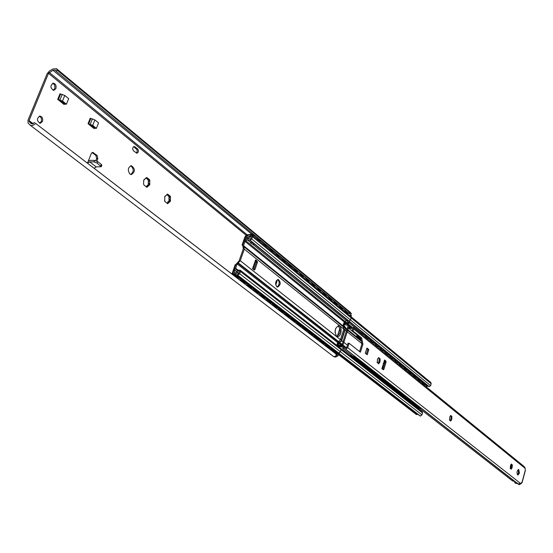 <?xml version="1.0" encoding="UTF-8"?>
<svg xmlns="http://www.w3.org/2000/svg" width="553" height="553" viewBox="0 0 553 553"><rect width="100%" height="100%" fill="white"/><g stroke="black" fill="none" stroke-linecap="round" stroke-linejoin="round"><path stroke-width="0.83" d="M143.586 180.866L144.07 179.601L146.745 177.485L149.718 179.856L149.275 180.824C148.004 181.806 148.017 182.787 149.331 183.783L149.801 184.757L146.98 185.552L146.911 187.315L143.918 184.965L143.538 183.686L143.835 180.036L146.745 177.485L147.969 179.538L149.718 179.856L149.801 184.757L146.911 187.315L143.918 184.965L143.593 183.949M146.165 186.928L147.921 185.11M148.301 185.103L148.308 179.531M147.679 179.518L146.047 177.859M164.621 196.923L167.538 194.062L170.393 196.336L168.976 198.727L170.462 201.14L167.842 201.783L167.677 203.677L164.808 201.416L164.732 196.598L167.566 194.062L168.651 196.039L170.393 196.336L170.462 201.14L167.677 203.677L164.808 201.416L164.566 200.704M166.93 203.276L168.651 201.486M168.969 201.479L169.024 196.025M168.375 196.011L166.847 194.442M335.526 328.71L335.035 332.657M130.743 174.492C134.006 171.665 134.006 168.762 130.764 165.789M129.886 174.036C127.432 170.144 127.923 167.372 131.372 165.72C135.354 168.769 135.347 171.727 131.344 174.589L129.886 174.036M94.452 127.771L94.121 128.614L88.058 123.685L92.704 125.372L96.402 128.351L98.558 122.89L94.867 119.897L90.533 118.383M96.402 128.351L95.185 128.358L91.48 125.379L89.386 124.819M64.466 103.66L64.12 104.524L57.726 99.319L62.51 101.068L66.408 104.206L68.662 98.628L64.77 95.469L60.312 93.913M66.408 104.206L65.178 104.227L61.272 101.088L59.13 100.515M97.052 163.066L97.639 161.559L94.542 160.398L93.955 161.905L97.052 163.066L101.234 166.723L96.215 166.902L94.162 168.216M88.356 160.937L90.229 160.329L94.542 160.398M93.955 161.905L89.641 161.835L87.574 163.163M97.639 161.559L101.282 164.386L100.694 165.893M101.234 166.723L101.821 165.223L101.282 164.386M63.201 103.784L63.547 102.92M53.123 90.298L54.636 88.715C55.3 86.123 54.636 84.312 52.653 83.289M55.867 88.68L53.745 90.381C50.178 88.072 50.019 85.667 53.261 83.171C55.653 83.786 56.524 85.625 55.867 88.68M39.609 123.208L41.247 121.542C41.917 118.978 41.268 117.181 39.298 116.158M42.477 121.536L40.224 123.305C36.643 120.913 36.539 118.494 39.913 116.061C42.291 116.69 43.141 118.515 42.477 121.536M87.505 163.1L91.273 153.52L92.704 152.358L97.155 155.504L97.826 158.621L96.865 161.075M95.814 160.64L96.609 158.607L95.939 155.49L92.095 152.51M93.194 127.874L93.533 127.031M133.508 150.838C132.229 148.798 132.471 147.347 134.248 146.483L137.628 148.895C138.9 150.934 138.651 152.379 136.874 153.236L133.508 150.838M136.28 153.063L137.234 151.439L136.999 149.649L133.653 146.642M336.265 355.648L337.371 354.929L338.153 355.627L336.411 356.809L334.904 357.038L333.563 356.526L333.998 356.789L336.238 355.731L335.899 353.899L336.646 354.376L35.592 123.381C33.519 125.462 31.708 126.056 30.166 125.165L28.079 123.022L27.968 120.312L47.143 73.68L49.466 70.984L52.929 68.959L56.565 68.738L57.312 70.286L55.915 71.054L55.424 70.113L53.005 70.266L48.498 73.342L29.074 120.609L29.115 121.508L31.265 123.734L34.798 122.642M348.832 313.136L347.215 313.558L348.77 313.081M55.915 71.054L349.607 313.772L349.261 312.051L350.139 312.182L56.565 68.738M349.261 312.051L57.312 70.286M335.899 353.899L35.592 123.381M332.54 351.217L332.837 350.284L332.54 351.217M337.309 336.328L339.908 328.206L337.309 336.328M256.246 262.592L256.357 261.541M235.772 264.756L235.232 264.611L232.412 272.677L232.854 272.747L232.412 274.35M242.553 245.387L242.076 245.007L242.615 245.159M242.076 245.007L244.861 237.043L245.242 237.064L242.463 245.034M244.931 237.043L246.285 234.997L251.007 234.313L250.924 234.755L254.318 235.585L254.401 235.143L251.007 234.313M276.611 280.288L276.68 281.048L276.963 280.571M277.053 281.083L275.74 284.975M235.613 264.638L232.799 272.705M232.011 274.039L232.412 272.677M250.924 234.755L246.203 235.44L245.242 237.064M275.601 284.221L276.68 281.048M257.415 238.343L257.104 237.382L254.401 235.143M257.104 237.382L257.428 238.564L256.882 239.09M257.027 237.818L254.318 235.585M253.578 236.366L254.892 237.451M249.7 236.345L250.233 236.062M236.421 276.217L239.573 277.841L239.795 277.406L236.643 275.774L236.421 276.217L233.732 275.366M242.573 279.541L242.822 280.558L242.573 279.541L239.795 277.406M232.606 274.502L236.643 275.774M242.345 279.984L239.573 277.841M242.822 280.558L240.085 279.887M263.843 243.638L263.539 242.698L260.871 240.493L257.574 239.663M263.539 242.698L263.857 243.859L263.304 244.385M263.463 243.133L260.788 240.928L260.871 240.493M258.071 240.071L260.788 240.928M260.048 241.702L261.348 242.767M243.078 281.339L246.209 282.956L246.431 282.521L243.299 280.903L243.078 281.339L240.403 280.482M249.168 284.629L249.41 285.625L249.168 284.629L246.431 282.521M242.235 280.565L243.299 280.903M248.947 285.065L246.209 282.956M249.41 285.625L246.7 284.954M270.182 248.871L269.892 247.944L267.258 245.767L263.988 244.944M269.892 247.944L270.196 249.092L269.643 249.61M269.816 248.38L267.175 246.203L267.258 245.767M264.486 245.359L267.175 246.203M266.428 246.963L267.707 248.014M249.652 286.392L252.756 287.995L252.977 287.56L249.873 285.956L249.652 286.392L246.977 285.535M255.68 289.641L255.908 290.622L255.68 289.641L252.977 287.56M248.905 285.645L249.873 285.956M255.458 290.076L252.756 287.995M255.908 290.622L253.233 289.959M276.438 254.027L276.154 253.122L273.555 250.972L270.313 250.163M276.154 253.122L276.459 254.249L275.899 254.767M276.078 253.557L273.479 251.408L273.555 250.972M270.804 250.571L273.479 251.408M272.726 252.154L273.991 253.191M256.136 291.376L259.219 292.966L259.433 292.537L256.35 290.94L256.136 291.376L253.468 290.519M262.101 294.59L262.322 295.558L262.101 294.59L259.433 292.537M255.458 290.657L256.35 290.94M261.88 295.019L259.219 292.966M262.322 295.558L259.668 294.894M282.611 259.122L282.341 258.23L279.77 256.108L276.555 255.306M282.341 258.23L282.631 259.343L282.071 259.855M282.265 258.659L279.694 256.544L279.77 256.108M277.046 255.714L279.694 256.544M278.94 257.276L280.191 258.306M262.53 296.29L265.592 297.873L265.806 297.445L262.744 295.862L262.53 296.29L259.869 295.433M268.433 299.47L268.647 300.424L268.433 299.47L265.806 297.445M261.915 295.592L262.744 295.862M268.219 299.899L265.592 297.873M268.647 300.424L266.021 299.761M288.707 264.147L288.438 263.276L285.908 261.182L282.714 260.38M288.438 263.276L288.728 264.369L288.161 264.88M288.362 263.698L285.832 261.61L285.908 261.182M283.205 260.788L285.832 261.61M285.072 262.329L286.302 263.346M268.841 301.143L271.876 302.712L272.09 302.284L269.055 300.721L268.841 301.143L266.187 300.279M274.689 304.288L274.896 305.228L274.689 304.288L272.09 302.284M268.281 300.466L269.055 300.721M274.475 304.71L271.876 302.712M274.896 305.228L272.29 304.572M294.721 269.111L294.459 268.246L291.963 266.187L288.79 265.392M294.459 268.246L294.742 269.325L294.175 269.836M294.39 268.675L291.887 266.608L291.963 266.187M289.281 265.799L291.887 266.608M291.127 267.32L292.337 268.309M275.062 305.933L278.083 307.489L278.297 307.067L275.276 305.512L275.062 305.933L272.422 305.069M280.855 309.037L281.055 309.963L280.855 309.037L278.297 307.067M274.558 305.27L275.276 305.512M280.641 309.459L278.083 307.489M281.055 309.963L278.477 309.314M300.659 274.005L300.403 273.161L297.936 271.122L294.79 270.341M300.403 273.161L300.68 274.219L300.106 274.723M300.334 273.583L297.936 271.122M295.281 270.742L297.867 271.544M297.099 272.249L298.281 273.223M281.207 310.655L284.207 312.203L284.415 311.781L281.422 310.24L281.207 310.655L278.574 309.791M286.945 313.731L287.138 314.643L286.945 313.731L284.415 311.781M280.744 310.012L281.422 310.24M286.731 314.145L284.207 312.203M287.138 314.643L284.581 313.993M306.514 278.836L306.272 278.007L303.832 275.995L300.708 275.221M306.272 278.007L306.542 279.051L305.968 279.555M306.196 278.429L303.832 275.995M301.198 275.622L303.763 276.417M302.996 277.108L304.178 278.083M287.277 315.321L290.249 316.855L290.456 316.434L287.484 314.906L287.277 315.321L284.643 314.45M292.952 318.355L293.138 319.261L292.952 318.355L290.456 316.434M286.855 314.692L287.484 314.906M292.744 318.777L290.249 316.855M293.138 319.261L290.608 318.611M312.3 283.606L312.058 282.79L309.659 280.806L306.556 280.039M312.058 282.79L312.327 283.82L311.747 284.325M311.989 283.212L309.659 280.806M307.039 280.44L309.59 281.228M308.816 281.906L309.984 282.866M293.263 319.924L296.214 321.445L296.422 321.03L293.47 319.51L293.263 319.924L290.636 319.053M298.883 322.924L299.062 323.816L298.883 322.924L296.422 321.03M292.876 319.309L293.47 319.51M298.675 323.339L296.214 321.445M299.062 323.816L296.56 323.166M318.01 288.32L317.781 287.519L315.404 285.555L312.327 284.795M317.781 287.519L318.037 288.528L317.457 289.032M317.712 287.933L315.404 285.555M312.811 285.196L315.334 285.977M314.567 286.641L315.715 287.595M299.173 324.466L302.104 325.98L302.304 325.565L299.373 324.051L299.173 324.466L296.553 323.595M304.738 327.438L304.91 328.316L304.738 327.438L302.304 325.565M298.82 323.871L299.373 324.051M304.53 327.846L302.104 325.98M304.91 328.316L302.429 327.673M323.65 292.972L323.422 292.184L321.079 290.249L318.023 289.495M323.422 292.184L323.678 293.18L323.097 293.678M323.36 292.599L321.079 290.249M318.507 289.89L321.01 290.664M320.235 291.32L321.376 292.261M305 328.952L307.917 330.452L308.118 330.044L305.208 328.544L305 328.952L302.394 328.081M310.516 331.89L310.689 332.754L310.516 331.89L308.118 330.044M304.689 328.371L305.208 328.544M310.316 332.298L307.917 330.452M310.689 332.754L308.228 332.118M329.222 297.562L329 296.788L326.685 294.88L323.65 294.134M329 296.788L329.242 297.777L328.662 298.267M328.931 297.203L326.685 294.88M324.134 294.528L326.616 295.288M325.841 295.938L326.961 296.864M310.765 333.383L313.655 334.869L313.855 334.461L310.966 332.975L310.765 333.383L308.159 332.505M316.226 336.286L316.385 337.136L316.226 336.286L313.855 334.461M310.482 332.809L310.966 332.975M316.026 336.694L313.655 334.869M316.385 337.136L313.952 336.501M334.717 302.097L334.503 301.337L332.215 299.45L329.201 298.71M334.503 301.337L334.745 302.311L334.157 302.795M334.441 301.751L332.215 299.45M329.685 299.111L332.153 299.864M331.371 300.5L332.484 301.413M316.447 337.752L319.323 339.231L319.523 338.823L316.648 337.351L316.447 337.752L313.855 336.874M321.86 340.627L322.019 341.471L321.86 340.627L319.523 338.823M316.192 337.192L316.648 337.351M321.659 341.035L319.323 339.231M322.019 341.471L319.599 340.835M340.15 306.576L339.936 305.83L337.683 303.963L334.689 303.231M339.936 305.83L340.178 306.791L339.59 307.274M339.874 306.238L337.683 303.963M335.166 303.632L337.62 304.378M336.839 305.007L337.931 305.906M322.06 342.072L324.915 343.537L325.116 343.137L322.261 341.671L322.06 342.072L319.475 341.194M321.839 341.526L322.261 341.671M327.424 344.913L327.576 345.743L327.424 344.913L325.116 343.137M327.576 345.743L325.185 345.113M235.481 276.707L239.912 278.581M242.684 281.207L242.159 281.836L246.534 283.675M248.684 286.841L253.067 288.701M255.147 291.804L259.509 293.657M261.528 296.705L265.869 298.551M267.825 301.537L272.145 303.376M274.032 306.307L278.332 308.139M280.164 311.014L284.442 312.839M286.219 315.659L290.47 317.477M292.191 320.242L296.422 322.053M298.551 324.258L298.115 324.798L302.297 326.574M303.908 329.242L308.097 331.033M309.652 333.653L313.827 335.443M315.328 338.007L319.482 339.791M320.934 342.314L325.067 344.084M345.514 311L345.307 310.268L343.081 308.429L340.109 307.703M345.307 310.268L345.542 311.208L344.954 311.692M345.245 310.675L343.081 308.429M340.586 308.097L343.019 308.837M342.231 309.452L343.316 310.344M327.611 346.337L330.438 347.796L330.639 347.395L327.805 345.936L327.611 346.337L325.033 345.452M332.726 349.551L333.065 349.966L333.265 349.565L332.92 349.15L332.726 349.551L330.438 347.796M332.92 349.15L330.639 347.395M330.694 349.337L333.065 349.966M326.47 346.558L330.576 348.328M232.467 272.719L232.854 272.747M327.411 345.798L327.805 345.936M327.224 345.321L324.915 343.537M377.512 359.132L377.443 360.687M377.229 361.821L377.105 362.243M337.054 336.39C340.738 333.217 341.097 329.699 338.139 325.841M336.542 336.086C334.123 331.337 334.828 327.915 338.657 325.821C342.632 325.966 341.478 337.192 337.558 336.514L336.542 336.086M254.477 244.17L252.686 244.212L250.468 242.933L252.666 242.691M249.521 240.12L428.623 386.45L429.252 386.665L430.621 385.669L431.181 383.768L430.877 382.531L252.299 235.308L252.541 236.725L251.76 238.986L250.136 240.258L247.329 239.843L245.02 241.405L243.527 245.684L244.288 249.14L240.258 260.705L237.161 263.926L235.654 268.253L235.765 269.055L236.905 270.161L240.23 270.203L240.465 271.475L239.67 273.77L237.769 275.249L236.649 273.749L233.221 273.68L233.027 272.615L233.857 270.244L234.928 270.327L234.119 272.657L237.507 272.65L238.412 274.191L239.511 271.039L236.055 271.267L234.949 270.21L234.645 267.991L235.889 264.424L239.069 260.94L243.32 248.76L242.649 245.055L243.887 241.523L245.677 239.47L247.17 238.737L250.156 238.827L250.557 239.276L251.636 236.172L248.698 237.783L246.534 237.064L245.732 239.359L244.661 239.297L245.477 236.961L246.825 235.91L249.03 236.539L251.511 235.087L252.299 235.308M427.186 385.994L428.305 386.194M419.955 415.842L420.377 416.043L421.98 414.888L422.547 412.96L422.264 411.854L240.23 270.203M332.339 349.904L416.243 414.425L417.95 414.349M254.961 269.505L253.889 269.429L256.322 262.371L257.387 262.447L254.961 269.505L254.352 270.058L252.576 268.744M252.928 269.021L255.901 260.394L255.59 259.882L257.159 261.134L255.763 260.802M256.087 261.064L256.322 262.371M257.387 262.447L257.159 261.134M277.108 286.966C279.659 284.671 279.853 282.189 277.689 279.521M276.763 286.751C274.917 283.357 275.401 280.924 278.228 279.459C281.042 282.258 280.841 284.802 277.627 287.111L276.763 286.751M418.379 408.833L418.455 408.294L420.487 408.722L420.404 408.045L418.559 406.593L415.994 405.356L415.835 405.722L418.393 406.967L418.559 406.593M235.606 270.846L234.928 270.327M245.221 239.746L244.661 239.297M384.75 363.107L384.086 362.505M384.667 360.777L384.805 362.913M361.24 340.8L358.309 338.436L361.178 340.496M358.309 338.436L356.713 336.424L357.024 334.987M357.134 335.077L356.996 336.1L358.586 337.572L358.676 338.477M360.798 333.563L363.445 334.323L363.521 333.922L360.535 333.348M365.81 336.335L365.644 335.657L365.574 336.058L363.445 334.323M365.644 335.657L363.521 333.922M362.132 334.648L363.701 335.92M365.574 336.058L365.851 336.542L365.028 337.005M353.111 356.83L355.89 358.178L356.07 357.784L353.291 356.436L353.111 356.83L350.616 356.049L350.63 354.66M358.226 359.471L358.351 360.266L358.226 359.471L356.07 357.784M350.927 354.895L350.885 355.697L353.291 356.436M358.047 359.865L355.89 358.178M358.351 360.266L356.084 359.789M365.899 337.71L368.533 338.471L368.602 338.07L365.637 337.503M370.863 340.448L368.602 338.07M370.704 339.784L370.897 340.662L370.081 341.118M358.289 360.86L361.047 362.201L361.227 361.814L358.462 360.473L358.289 360.86L355.821 360.1L357.715 361.572M363.356 363.473L363.48 364.261L363.356 363.473L361.227 361.814M357.957 360.321L358.462 360.473M363.176 363.867L361.047 362.201M363.48 364.261L361.227 363.791M370.939 341.816L373.551 342.57L373.621 342.169L370.683 341.609M375.853 344.519L373.621 342.169M375.694 343.862L375.895 344.726L375.072 345.176M363.397 364.849L366.141 366.183L366.321 365.789L363.577 364.455L363.397 364.849L360.964 364.095M368.422 367.434L368.54 368.208L368.422 367.434L366.321 365.789M363.107 364.316L363.577 364.455M368.243 367.821L366.141 366.183M368.54 368.208L366.314 367.738M375.922 345.867L378.515 346.613L378.584 346.219L375.66 345.66M380.789 348.535L378.584 346.219M380.637 347.892L380.823 348.743L380.001 349.192M368.45 368.782L371.174 370.109L371.353 369.722L368.623 368.395L368.45 368.782L366.051 368.049L367.856 369.459M373.427 371.346L373.545 372.107L373.427 371.346L371.353 369.722M368.194 368.263L368.623 368.395M373.254 371.734L371.174 370.109M373.545 372.107L371.333 371.644M380.844 349.876L383.423 350.616L383.485 350.222L380.588 349.669M385.662 352.51L383.485 350.222M385.51 351.874L385.704 352.717L384.874 353.16M373.441 372.674L376.151 373.987L376.323 373.607L373.614 372.293L373.441 372.674L371.077 371.955L372.833 373.337M378.376 375.21L378.487 375.964L378.376 375.21L376.323 373.607M373.213 372.169L373.614 372.293M378.204 375.598L376.151 373.987M378.487 375.964L376.303 375.501M385.704 353.837L388.268 354.57L388.33 354.176L385.448 353.63M390.48 356.436L388.33 354.176M390.335 355.807L390.522 356.644L389.692 357.079M378.37 376.524L381.065 377.823L381.238 377.443L378.542 376.137L378.37 376.524L376.04 375.812M383.264 379.026L383.374 379.773L383.264 379.026L381.238 377.443M378.176 376.026L378.542 376.137M383.091 379.413L381.065 377.823M383.374 379.773L381.204 379.317M390.515 357.75L393.059 358.475L393.121 358.088L390.259 357.542M395.236 360.314L393.121 358.088M395.105 359.699L395.284 360.521L394.455 360.957M383.25 380.319L385.918 381.618L386.091 381.238L383.416 379.939L383.25 380.319L380.955 379.621L382.621 380.955M388.095 382.8L388.199 383.54L388.095 382.8L386.091 381.238M387.93 383.188L385.918 381.618M388.199 383.54L386.056 383.084M395.264 361.621L397.794 362.339L397.856 361.952L395.008 361.413M399.943 364.15L397.856 361.952M399.812 363.549L399.992 364.358L399.162 364.786M388.061 384.079L390.722 385.365L390.895 384.985L388.234 383.699L388.061 384.079L385.807 383.381L387.446 384.66M392.872 386.533L392.976 387.266L392.872 386.533L390.895 384.985M392.706 386.913L390.722 385.365M392.976 387.266L390.847 386.81M399.964 365.443L402.473 366.155L402.536 365.768L399.708 365.236M404.596 367.945L402.536 365.768M404.471 367.344L404.644 368.146L403.814 368.575M392.824 387.791L395.464 389.07L395.637 388.69L392.996 387.411L392.824 387.791L390.605 387.107L392.201 388.358M397.593 390.224L397.69 390.943L397.593 390.224L395.637 388.69M397.427 390.598L395.464 389.07M397.69 390.943L395.582 390.487M404.609 369.224L407.098 369.929L407.16 369.542L404.354 369.017M409.199 371.692L407.16 369.542M409.075 371.104L409.241 371.893L408.411 372.321M397.531 391.462L400.158 392.734L400.324 392.354L397.704 391.082L397.531 391.462L395.347 390.784M402.266 393.867L402.356 394.579L402.266 393.867L400.324 392.354M402.093 394.248L400.158 392.734M402.356 394.579L400.261 394.13M409.199 372.957L411.674 373.662L411.736 373.275L408.944 372.75M413.741 375.397L411.736 373.275M413.623 374.816L413.789 375.598L412.96 376.019M402.183 395.084L404.796 396.349L404.962 395.976L402.356 394.711L402.183 395.084L400.033 394.413M406.877 397.476L406.967 398.174L406.877 397.476L404.962 395.976M406.711 397.849L404.796 396.349M406.967 398.174L404.893 397.725M413.734 376.655L416.195 377.346L416.257 376.966L413.485 376.448M418.241 379.068L416.257 376.966M418.123 378.494L418.289 379.261L417.453 379.683M406.787 398.672L409.379 399.93L409.545 399.556L406.953 398.298L406.787 398.672L404.665 398.008M411.439 401.036L411.522 401.734L411.439 401.036L409.545 399.556M411.273 401.409L409.379 399.93M411.522 401.734L409.469 401.284M418.22 380.305L420.667 380.996L420.729 380.616L417.971 380.098M422.686 382.69L420.729 380.616M422.575 382.123L422.513 382.503L420.667 380.996M422.513 382.503L422.734 382.89L421.904 383.298M411.335 402.218L413.914 403.469L414.073 403.096L411.501 401.851L411.335 402.218L409.248 401.561M415.787 404.927L416.195 404.879L415.946 404.561L415.787 404.927L413.914 403.469M415.946 404.561L414.073 403.096M409.213 401.602L414.225 404.278M413.99 404.796L416.029 405.245M367.22 338.789L368.768 340.047M372.245 342.881L373.773 344.125M377.208 346.918L378.722 348.148M382.116 350.913L383.609 352.13M386.969 354.86L388.441 356.063M391.759 358.766L393.218 359.948M396.494 362.623L397.939 363.791M401.181 366.432L402.605 367.593M405.812 370.199L407.215 371.346M410.388 373.925L411.778 375.058M414.909 377.609L416.285 378.729M419.388 381.252L420.743 382.358M352.6 357.473L356.374 359.194M357.763 361.489L361.517 363.197M362.858 365.464L366.591 367.157M367.897 369.39L371.609 371.07M372.881 373.261L376.572 374.934M377.796 377.098L381.473 378.75M382.662 380.886L386.312 382.524M387.466 384.625L391.102 386.257M392.222 388.324L395.83 389.941M396.916 391.98L400.51 393.591M401.561 395.595L405.135 397.192M406.151 399.169L409.704 400.759M422.658 383.92L425.084 384.605L425.146 384.224L422.409 383.713M427.082 386.27L425.146 384.224M426.971 385.718L427.13 386.471L426.301 386.879M423.812 384.853L425.153 385.946M426.916 386.091L425.084 384.605M420.404 408.045L420.245 408.411L418.393 406.967M415.835 405.722L413.775 405.079M413.734 405.121L418.697 407.761M370.634 340.185L368.533 338.471M375.625 344.256L373.551 342.57M380.568 348.286L378.515 346.613M385.448 352.268L383.423 350.616M390.273 356.201L388.268 354.57M395.036 360.093L393.059 358.475M399.75 363.936L397.794 362.339M404.409 367.731L402.473 366.155M409.013 371.492L407.098 369.929M413.561 375.204L411.674 373.662M418.061 378.874L416.195 377.346M379.199 358.551L378.418 357.902M378.784 362.775L379.254 358.731L379.545 359.568L380.125 359.637L379.828 362.312L378.598 363.853L377.913 362.657L377.388 362.886L377.436 359.111L378.784 357.556L379.476 358.752L379.994 358.524L380.125 359.637M378.307 363.259L379.213 362.201L379.545 359.568M377.167 362.678L377.817 362.664M451.096 416.215L450.501 415.738L451.372 416.43L451.842 416.195L451.649 419.637L450.605 421.103L450.066 420.066L449.589 420.301L449.783 416.851L450.833 415.386L451.054 415.815M450.432 420.398L451.034 419.126L451.11 416.368L451.932 417.19M450.356 420.474L451.089 419.533L451.379 417.114M449.402 420.073L449.976 420.066M511.566 464.734L511.096 464.354M510.91 468.543L511.518 464.803L512.306 465.585L512.043 467.838L511.138 469.234L510.709 468.315L510.281 468.557L510.488 465.391L511.394 463.995L511.822 464.921L512.244 464.679L512.306 465.585M510.924 468.591L511.525 467.741L511.781 465.502M510.122 468.315L510.626 468.322M519.267 484.58L521.258 483.585L521.659 482.361L522.067 482.741L525.35 470.541L525.018 467.672L523.836 466.276L353.305 327.459L353.637 328.98L352.994 331.005L361.641 338.007L362.934 344.125L360.39 352.233L349.102 343.289L347.699 347.699L345.722 349.171L344.844 348.445L342.729 348.501L342.68 347.36L345.618 347.471L346.04 347.899L346.683 347.588L348.079 343.178L349.102 343.289M525.232 468.82L523.988 466.428M517.94 483.896L518.403 484.165L520.034 483.032L521.258 483.585M515.292 483.059L517.048 483.246M515.776 483.44L517.076 483.267M517.988 483.979L517.456 483.529M515.79 483.453L517.186 483.363M359.554 351.563L361.925 344.014L360.632 337.904L351.971 330.901L352.531 328.496L348.756 328.275L349.496 327.231L353.305 327.459M514.414 481.255L514.802 482.686L516.55 482.714L517.815 483.46L515.244 481.801M522.067 482.741L521.465 482.804M516.779 482.921L514.802 482.686M419.962 408.729L512.113 480.598L514.048 480.903M514.539 481.283L512.638 480.992M514.795 481.483L345.646 349.164M352.655 356.243L342.729 348.501M512.631 480.986L514.02 480.875M517.912 483.834L517.408 483.446M350.104 327.722L349.496 327.231M519.44 473.147L517.878 475.082C516.509 472.919 516.792 471.025 518.728 469.4L519.44 473.147M517.456 474.833L518.548 473.002L518.251 469.504M366.356 354.1L367.807 349.455L366.743 348.597M382.89 369.148L385.068 362.07L386.063 362.187L383.893 369.266L382.794 369.376M382.13 368.851L384.556 359.996L385.904 361.081L384.902 360.964L385.068 362.07M383.768 363.542L383.091 363.708M365.291 353.249L366.916 348.044L368.816 349.565L367.192 354.763L365.291 353.249M386.063 362.187L385.904 361.081M381.916 368.685L383.381 369.791L383.893 369.266M362.934 344.125L361.925 344.014M361.641 338.007L360.632 337.904M348.978 328.482L351.978 330.901L352.994 331.005M368.816 349.565L367.807 349.455M351.459 313.869L350.139 312.175L349.724 313.482L350.312 314.353L351.459 313.869M337.351 336.314L339.487 329.519M333.563 350.844L333.348 351.839L338.318 352.918M338.567 352.966L339.466 353.16L339.3 353.567L334.143 352.448M350.65 316.392L351.273 315.984L350.16 315.984M348.024 320.602L346.351 320.588L344.229 321.95L342.978 325.855L343.828 329.09L340.454 339.653L337.648 342.528L336.756 345.321M340.772 348.445L341.049 349.627L340.378 351.729L338.643 353.021L338.201 352.821M336.12 351.273L334.911 351.577L334.074 351.1M348.293 320.816L349.012 321.079L350.498 319.966L351.155 317.892L350.865 316.572M344.111 323.491L343.71 325.938L345.369 327.791L341.09 341.194L338.381 342.604L337.24 344.989L337.6 345.867L341.643 347.056L341.823 346.655L337.786 345.466L338.153 343.309L341.457 341.229L345.736 327.825L344.001 325.599L344.478 323.533L349.399 322.869L349.475 322.461L344.989 322.752L344.111 323.491M349.254 325.413L343.268 344.215L341.277 345.701L338.277 345.031L338.236 343.89L342.238 344.104L348.231 325.316L344.36 324.715L344.63 323.878L348.307 323.643L349.254 325.413M349.911 315.784L351.266 315.645L351.328 315.238L349.482 315.431M333.542 351.991L339.079 353.892L338.885 354.293L334.634 352.828M333.259 350.609L332.961 351.542M147.063 186.7L146.248 186.672M149.331 183.783L148.508 183.755M149.275 180.824L148.46 180.796M146.918 178.052L146.103 178.031M167.822 203.062L167.006 203.034M170.006 200.179L169.19 200.145M169.965 197.283L169.149 197.248M167.697 194.601L166.882 194.573M88.058 123.685L90.229 118.204M90.844 118.48L88.674 123.962M92.42 118.784L90.25 124.266M94.867 119.897L92.704 125.372M57.726 99.319L60.001 93.727M60.63 94.017L58.362 99.609M62.24 94.314L59.966 99.913M64.77 95.469L62.51 101.068M89.641 161.835L96.215 166.902M97.155 155.504L95.939 155.49M97.826 158.621L96.609 158.607M93.519 152.663L92.303 152.649M135.056 146.794L133.854 146.78M137.628 148.895L136.425 148.881M347.65 313.357L345.376 311.484M340.786 307.696L340.012 307.06M335.367 303.224L334.586 302.581M329.885 298.703L329.09 298.046M324.334 294.12L323.519 293.449M318.715 289.482L317.885 288.797M313.019 284.788L312.175 284.09M307.254 280.025L306.39 279.32M295.489 270.327L294.597 269.588M289.495 265.378L288.583 264.631M282.936 259.965L282.493 259.599M277.267 255.286L276.32 254.511M270.576 249.769L270.064 249.348M264.707 244.924L263.726 244.115M257.892 239.304L257.297 238.813M251.415 233.96L53.005 70.266M247.226 234.866L49.272 72.443M245.967 235.108L48.498 73.342M33.221 123.782L29.074 120.609M32.385 124.01L29.115 121.508M233.325 274.73L232.405 274.025M246.092 236.152L245.732 235.855M246.776 235.91L246.203 235.44M422.838 382.959L422.796 382.51M418.414 379.351L418.351 378.881M413.941 375.701L413.851 375.217M376.261 344.975L375.902 344.678M371.298 340.931L370.911 340.613M366.273 336.832L365.858 336.494M361.192 332.692L252.686 244.212M250.889 242.739L247.329 239.843M429.066 386.637L249.921 240.244M237.548 270.438L235.765 269.055M252.541 268.717L255.59 259.882M416.582 414.563L332.609 349.973M235.799 275.512L233.594 273.818M416.824 414.598L332.885 350.021M305.968 328.033L304.751 328.371M236.214 275.643L233.871 273.839M417.308 414.529L333.176 349.745M275.366 305.242L275.021 304.973M269.166 300.466L268.779 300.168M262.875 295.62L262.454 295.295M256.509 290.719L256.046 290.36M250.046 285.742L249.548 285.355M243.507 280.703L242.961 280.288M236.871 275.594L234.424 273.714M420.183 416.015L237.548 275.228M420.377 416.043L237.769 275.249M421.98 414.888L239.67 273.77M422.547 412.96L240.465 271.475M430.621 385.669L251.76 238.986M429.252 386.665L250.136 240.258M352.199 327.286L245.677 240.659M351.355 327.735L245.02 241.405M358.365 338.263L243.527 245.684M347.45 345.169L240.258 260.705M346.531 347.823L238.295 262.952M361.344 341.277L243.645 246.472M361.821 343.551L244.288 249.14M361.351 341.325L243.942 246.756M431.181 383.768L252.541 236.725M344.941 347.104L237.818 263.18M343.461 347.07L237.161 263.926M238.391 270.376L235.654 268.253M384.57 362.727L384.217 362.685M352.572 357.521L350.802 356.139M357.736 361.538L355.98 360.176M362.83 365.505L361.102 364.157M367.876 369.432L366.155 368.091M372.853 373.303L371.153 371.982M377.775 377.132L376.095 375.826M382.641 380.92L380.976 379.628M396.895 392.015L395.326 390.798M401.54 395.63L400.006 394.441M406.13 399.204L404.637 398.042L406.109 399.238M360.839 338.892L356.927 335.733M351.59 355.925L350.796 355.309M360.915 339.259L356.996 336.1M360.964 339.494L358.586 337.572M361.123 340.24L358.724 338.305M378.446 363.121L379.033 363.19M377.194 362.74L377.602 362.789M378.487 357.985L379.068 358.054M379.531 361.04L380.118 361.102M450.432 420.404L450.985 420.48M449.43 420.149L449.789 420.204M451.359 418.448L451.912 418.524M510.951 468.564L511.477 468.647M511.553 467.755L511.898 467.81M511.11 464.306L511.566 464.375M511.753 466.725L512.278 466.808M518.313 484.151L519.537 484.705M517.497 483.46L519.62 484.718M520.034 483.032L347.699 347.699M515.666 482.029L345.722 349.171M521.963 482.589L525.253 470.382M515.576 482.016L515.092 481.635M352.614 328.883L352.137 328.496M524.203 467.575L353.637 328.98M383.512 363.404L384.556 359.996M381.895 368.664L382.946 365.25M148.287 185.103L147.713 185.082M147.969 179.538L147.492 179.531M169.031 201.479L168.444 201.458M168.651 196.039L168.202 196.018M336.659 354.411L336.238 355.731M333.563 356.526L30.166 125.165M257.428 238.564L257.504 238.129M263.857 243.859L263.933 243.424M270.196 249.092L270.279 248.656M276.459 254.249L276.535 253.82M282.631 259.343L282.707 258.915M288.728 264.369L288.797 263.94M294.742 269.325L294.811 268.903M300.68 274.219L300.749 273.797M306.542 279.051L306.611 278.629M312.327 283.82L312.39 283.406M318.037 288.528L318.106 288.113M323.678 293.18L323.74 292.765M329.242 297.777L329.312 297.362M334.745 302.311L334.807 301.897M340.178 306.791L340.24 306.376M345.542 311.208L345.604 310.807M341.484 307.06L339.701 307.364M328.475 345.383L327.659 345.577M326.892 346.088L326.498 346.579M330.459 349.62L331.116 348.314M331.15 347.789L331.109 347.408M336.093 302.602L334.295 302.913M322.959 341.125L322.081 341.346M321.362 341.83L320.961 342.335M324.95 345.397L325.613 344.077M325.648 343.544L325.606 343.164M330.632 298.095L328.828 298.399M317.367 336.818L316.427 337.067M315.77 337.524L315.362 338.035M319.371 341.111L320.042 339.784M320.076 339.252L320.028 338.871M325.109 293.525L323.284 293.837M311.705 332.45L310.696 332.733M310.102 333.162L309.687 333.673M313.724 336.777L314.394 335.443M314.429 334.904L314.387 334.517M319.51 288.901L317.678 289.212M304.364 328.738L303.936 329.263M308 332.381L308.678 331.04M308.712 330.5L308.671 330.113M313.841 284.214L311.996 284.525M300.161 323.553L298.993 323.927M302.208 327.936L302.892 326.581M302.926 326.042L302.878 325.648M308.097 279.465L306.244 279.783M294.279 319.019L293.111 319.385M292.661 319.724L292.219 320.27M296.339 323.429L297.023 322.067M297.065 321.521L297.016 321.127M302.284 274.661L300.417 274.979M288.32 314.429L287.152 314.795M286.703 315.127L286.247 315.68M290.394 318.867L291.085 317.498M291.12 316.945L291.078 316.551M296.387 269.795L294.514 270.113M282.286 309.777L281.111 310.136M280.661 310.475L280.198 311.035M284.373 314.242L285.065 312.867M285.106 312.314L285.058 311.913M290.422 264.859L288.528 265.177M276.168 305.062L275 305.415M274.537 305.761L274.067 306.327M278.27 309.556L278.968 308.173M279.002 307.613L278.961 307.212M284.373 259.862L282.472 260.187M269.968 300.286L268.799 300.638M268.336 300.977L267.852 301.565M272.09 304.807L272.788 303.417M272.829 302.85L272.781 302.45M278.249 254.802L276.334 255.127M263.691 295.44L262.523 295.793M262.046 296.138L261.562 296.726M265.82 300.002L266.532 298.592M266.567 298.032L266.518 297.625M272.041 249.666L270.113 249.997M257.325 290.532L256.163 290.885M255.68 291.231L255.182 291.832M259.475 295.122L260.187 293.712M260.221 293.145L260.173 292.731M265.744 244.467L263.802 244.799M250.875 285.562L249.714 285.908M249.223 286.254L248.712 286.869M253.039 290.187L253.751 288.763M253.792 288.189L253.744 287.774M259.371 239.2L257.415 239.532M244.336 280.523L243.175 280.862M246.514 285.175L247.232 283.744M247.274 283.164L247.226 282.749M252.908 233.857L250.682 234.361M237.7 275.415L236.546 275.747M236.048 276.099L235.516 276.735M239.898 280.101L240.631 278.657M240.666 278.076L240.617 277.654M428.623 386.45L253.412 243.306M252.991 242.961L249.444 240.064M238.709 273.327L236.055 271.267M238.64 273.528L237.507 272.65M235.474 275.408L233.221 273.68M420.045 415.96L237.396 275.173M250.585 239.186L250.156 238.827M248.138 238.405L246.756 237.272M365.851 336.542L365.92 336.141M370.897 340.662L370.973 340.261M375.895 344.726L375.964 344.332M380.823 348.743L380.893 348.349M385.704 352.717L385.766 352.323M390.522 356.644L390.584 356.25M395.284 360.521L395.347 360.134M399.992 364.358L400.054 363.971M404.644 368.146L404.706 367.759M409.241 371.893L409.303 371.512M352.551 357.549L350.616 356.049M362.816 365.54L360.964 364.102M377.754 377.167L376.026 375.826M387.425 384.694L385.78 383.409M392.181 388.393L390.57 387.141M396.874 392.049L395.305 390.826M401.519 395.665L399.985 394.462M427.13 386.471L427.192 386.091M415.137 406.261L413.706 405.149M410.651 402.771L409.185 401.623M417.425 405.377L416.146 405.404M418.151 408.653L418.725 407.658M418.697 406.711L418.476 406.199M425.409 384.439L424.386 383.056L422.658 383.029M412.946 401.879L411.667 401.907M413.679 405.176L414.252 404.174M414.232 403.22L414.003 402.708M420.999 380.837L419.914 379.42L418.13 379.482M418.054 379.524L417.66 379.849M408.418 398.34L407.146 398.367M409.151 401.658L409.732 400.649M409.711 399.688L409.483 399.176M416.54 377.201L415.172 375.667L413.188 376.206M403.842 394.766L402.57 394.78M404.582 398.098L405.162 397.089M405.142 396.114L404.914 395.602M412.033 373.517L410.651 371.975L408.66 372.522M399.211 391.144L397.939 391.158M399.95 394.496L400.538 393.48M400.517 392.506L400.289 391.987M407.471 369.798L406.089 368.25L404.077 368.796M394.531 387.48L393.252 387.494M395.271 390.853L395.865 389.83M395.837 388.849L395.609 388.33M402.861 366.031C402.128 364.316 400.994 363.978 399.446 365.021M389.789 383.782L388.517 383.789M390.536 387.169L391.13 386.146M391.109 385.158L390.874 384.632M398.195 362.222C397.462 360.501 396.314 360.162 394.759 361.206M384.999 380.035L383.727 380.042M385.745 383.436L386.347 382.413M386.319 381.418L386.091 380.886M393.473 358.372C392.734 356.637 391.586 356.298 390.024 357.349M380.146 376.24L378.874 376.247M380.899 379.669L381.501 378.632M381.48 377.63L381.245 377.105M388.697 354.473C387.957 352.731 386.796 352.385 385.227 353.45M375.238 372.404L373.973 372.411M375.999 375.853L376.6 374.816M376.579 373.807L376.344 373.268M383.865 350.533C383.118 348.777 381.957 348.431 380.374 349.496M370.275 368.526L369.01 368.526M371.035 371.989L371.644 370.945M371.623 369.929L371.388 369.397M378.978 346.537C378.231 344.782 377.063 344.429 375.473 345.494M365.25 364.6L363.985 364.593M366.017 368.084L366.625 367.033M366.604 366.01L366.363 365.471M374.028 342.501C373.289 340.738 372.121 340.385 370.524 341.436M360.162 360.618L358.897 360.618M360.936 364.13L361.544 363.079M361.524 362.042L361.289 361.503M369.024 338.415C368.284 336.653 367.116 336.286 365.505 337.33M355.012 356.595L353.754 356.588M355.786 360.127L356.409 359.07M356.388 358.033L356.146 357.487M363.957 334.282C363.224 332.512 362.049 332.146 360.432 333.176M451.089 419.533L451.525 419.596M511.525 467.741L511.954 467.81M519.391 484.656L518.175 484.11M517.615 483.702L517.131 483.322M515.341 481.919L514.85 481.539M346.24 347.955L345.618 347.471M514.871 481.539L345.355 349.047M518.071 484.041L517.712 483.764"/></g></svg>
